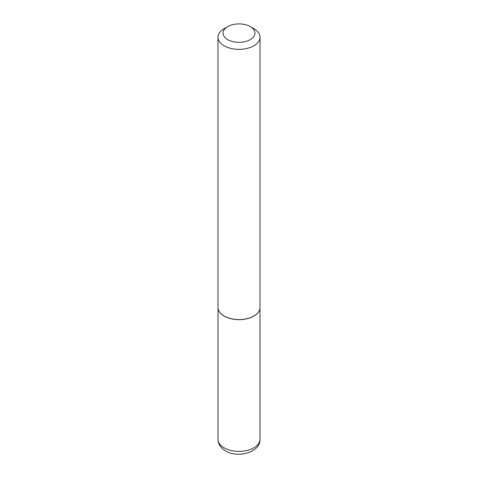 <?xml version="1.0" encoding="UTF-8"?>
<svg xmlns="http://www.w3.org/2000/svg" width="478" height="478" viewBox="0 0 478 478"><rect width="100%" height="100%" fill="white"/><g stroke="black" fill="none" stroke-linecap="round" stroke-linejoin="round"><path stroke-width="0.72" d="M259.829 309.003A20.984 12.117 180 0 1 259.823 309.051A20.984 12.117 180 0 1 245.806 319.005A20.984 12.117 180 0 1 224.164 316.107A20.984 12.117 180 0 1 218.177 309.051A20.984 12.117 180 0 1 218.171 309.003M260.008 37.236L260.008 307.444A21.008 12.129 180 0 1 259.841 308.955A21.008 12.129 180 0 1 245.811 318.916A21.008 12.129 180 0 1 224.146 316.018A21.008 12.129 180 0 1 218.159 308.955A21.008 12.129 180 0 1 217.992 307.444L217.992 37.236A21.008 12.129 180 0 1 224.146 28.656L227.713 26.601A15.965 9.219 0 0 0 227.713 39.632A15.965 9.219 0 0 0 250.287 39.632A15.965 9.219 0 0 0 250.287 26.601L253.854 28.656A21.008 12.129 180 0 1 260.008 37.236A21.008 12.129 180 0 1 247.036 48.439A21.008 12.129 180 0 1 224.146 45.81A21.008 12.129 180 0 1 217.992 37.236M253.854 28.656L250.287 26.601A15.965 9.219 0 0 0 227.713 26.601M224.164 447.832A20.984 12.117 0 0 0 247.03 450.461A20.984 12.117 0 0 0 259.984 439.264C260.683 452.248 237.99 458.593 225.556 450.909C220.687 448.011 218.177 444.134 218.016 439.264A20.984 12.117 0 0 0 224.164 447.832M259.984 307.987L259.984 439.264M218.016 307.987L218.016 439.264"/></g></svg>
